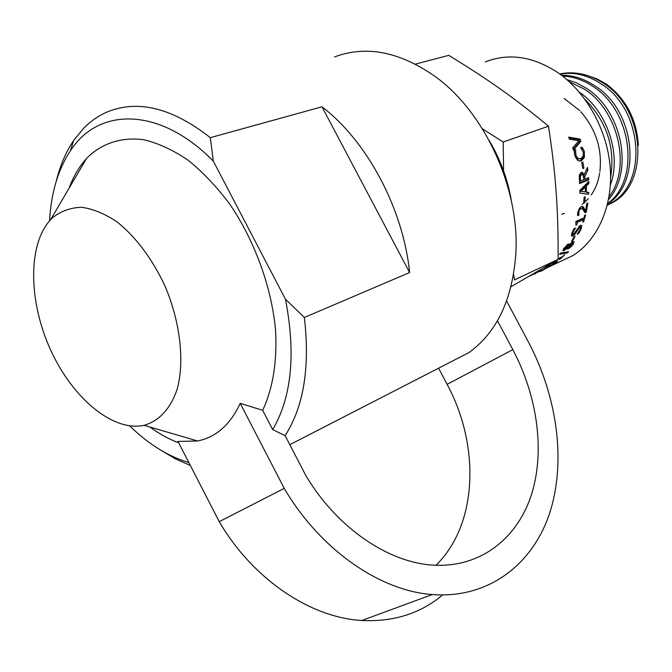 <?xml version="1.0" encoding="UTF-8"?>
<svg xmlns="http://www.w3.org/2000/svg" width="672" height="672" viewBox="0 0 672 672"><rect width="100%" height="100%" fill="white"/><g stroke="black" fill="none" stroke-linecap="round" stroke-linejoin="round"><path stroke-width="1.01" d="M560.011 74.138C573.754 71.744 587.303 74.894 600.667 83.588C643.516 109.124 647.833 184.498 610.621 203.23M607.253 205.262L612.654 202.549C649.664 183.347 645.473 108.704 602.809 82.807C588.588 73.987 574.224 71.03 559.726 73.92M562.657 76.129C572.989 76.532 582.918 79.859 592.444 86.108C632.848 110.964 640.072 180.482 607.69 203.465M607.572 203.952C642.163 182.935 635.914 110.418 594.476 85.613M569.26 81.715L584.094 88.981C618.677 110.376 631.47 168.336 609.025 196.753M594.401 85.562C583.741 78.574 572.779 75.138 561.506 75.247M608.538 199.466C633.646 171.772 622.692 111.048 586.16 88.158L576.719 82.925L566.866 79.59M585.018 99.389C606.791 121.632 615.325 147.605 610.613 177.307M610.386 184.834C621.659 155.072 607.261 110.88 579.298 92.14M564.455 213.377L561.708 214.292M564.085 98.44L579.718 110.578M580.81 111.745C595.938 129.276 602.297 149.159 599.903 171.377M599.684 172.906C598.374 181.398 595.552 188.756 591.2 194.972M588.244 198.727L584.405 202.549M583.909 202.986L582.12 204.422M586.891 75.365L596.904 78.817L606.48 84.193C626.153 99.137 636.779 119.532 638.35 145.379M580.894 147.647L581.767 149.024M575.534 157.534L577.92 159.037L579.415 158.819M574.358 150.091L574.165 151.679M583.464 155.224L583.103 157.626L579.65 161.095M583.279 149.083L584.346 151.813L584.43 157.399L581.339 160.784L579.407 161.078L577.374 160.129L574.778 155.4L574.132 150.175L575.618 149.621L575.837 155.014L577.71 158.197L579.264 158.81L580.843 158.558L583.262 156.013L583.288 152.183L580.667 147.731L582.128 147.185L583.279 149.083L582.053 149.411M576.383 158.441L577.71 158.197M574.384 150.158L575.677 149.789M584.128 197.274L585.236 196.812L584.699 202.65L583.598 203.12L584.128 197.274M583.691 202.314L584.699 202.65M583.027 221.357L583.691 221.752L582.775 222.155L583.548 219.626L582.254 218.921L576.19 221.6L575.837 222.785M583.279 218.156L582.943 219.299M576.097 224.49L576.719 224.851L575.887 225.221L575.896 221.416L584.06 217.812L584.724 215.275L585.64 214.872L583.691 221.752M576.19 221.6L577.492 222.314L576.719 224.851M583.548 219.626L577.492 222.314M574.048 236.645L575.14 236.149L572.712 240.769L571.62 241.273L574.048 236.645M572.166 240.29L572.712 240.769M559.49 254.276L560.423 253.084L568.554 251.74L567.571 252.832L559.49 254.276M566.916 252.034L567.571 252.832M556.777 261.946L550.519 266.171L543.581 269.455L549.856 264.751L545.395 268.338L547.058 267.792L554.123 263.735L555.87 262.324L553.552 263.416L550.2 265.658L553.778 262.886L557.701 261.03L556.777 261.946L556.534 261.584M535.03 273.512L535.256 273.991M544.572 269.321L540.506 271.496L544.572 269.321M540.271 271.026L540.506 271.496M558.121 258.661L562.313 256.696L564.808 254.638L560.364 258.972L559.448 259.4L561.137 257.838L558.113 259.266M553.333 262.139L552.754 262.475M553.888 261.811L553.409 262.248M560.809 257.401L561.137 257.838M568.436 245.809L567.344 245.507L564.161 249.295L568.436 245.809M572.342 244.541L572.88 243.23L571.998 243.214L567.941 247.456L569.016 247.523L572.342 244.541M568.588 244.096L569.604 245.263M568.487 244.205L567.798 244.986M572.872 241.651L572.334 242.726M563.842 248.976L563.287 249.329M567.832 247.346L566.983 247.817L568.058 248.934L566.916 248.85L567.05 248.186L563.892 250.698L562.85 250.614L563.791 248.506L568.252 243.995L569.369 244.163L569.31 244.776L572.846 241.668L574.115 241.811L573.224 244.146L570.637 247.128L568.058 248.934M568.403 243.928L569.31 244.776M580.566 225.33L580.322 227.136M571.687 233.596L573.325 234.394L580.272 225.439L581.675 225.649L581.213 228.908L578.659 233.453L577.164 234.133L580.129 229.505L580.532 227.312L579.785 227.22L574.669 234.536L572.653 236.107L571.41 235.914L571.939 232.924L574.039 228.673L575.484 228.026L573.031 232.336L572.662 234.301M572.704 234.368L571.435 235.192L572.653 236.107M580.23 227.119L579.02 226.313M573.947 234.007L574.669 234.536M575.728 231.571L576.4 232.042M578.054 232.991L578.659 233.453M581.776 206.363L584.27 210.244L585.606 210.823L586.824 203.49L587.874 203.036L586.261 212.209L584.984 212.764L582.674 209.084L580.793 208.597L579.524 209.84L578.844 211.831L578.92 215.132L577.618 215.704L577.811 212.15L581.028 206.573L583.195 206.926L585.606 210.823M577.592 214.36L578.92 215.132M581.246 208.463L579.256 208.177M585.144 210.622L584.497 211.798M582.632 207.396L583.976 207.917M582.187 206.371L582.733 206.573M577.609 214.427L578.945 215.032M577.651 213.343L578.735 213.814M584.934 211.604L586.261 212.209M579.81 190.924L583.976 186.841L585.354 187.051L581.062 191.293L585.32 191.94L585.354 187.051M579.81 191.066L581.062 191.293M587.437 192.242L587.328 194.2L579.793 193.015M587.488 182.683L587.504 183.38L585.001 185.85L585.018 187.001M587.328 194.2L579.793 193.066L579.81 190.462L588.806 181.331L588.882 183.565L586.379 186.052L586.328 192.083L588.806 192.444L588.697 194.544M585.32 191.864L586.328 192.083M585.001 185.85L586.379 186.052M587.504 183.38L588.882 183.565M581.75 174.552L580.129 174.628L579.264 175.442M583.044 174.972L581.498 174.636L580.39 176.148L580.507 180.97L583.96 179.567L583.044 174.972M579.172 176.123L580.39 176.148M579.407 180.894L580.507 180.97M581.129 172.427L582.851 174.686L584.212 174.703L587.446 167.395L587.832 170.176L584.774 176.711L584.976 179.155L588.588 177.694L588.731 179.819L579.592 183.54L579.34 175.073L581.12 172.435L582.33 172.343L584.212 174.703M587.261 178.231L587.353 179.693L579.55 182.868M586.421 169.781L583.598 176.249M587.353 179.693L588.731 179.819M583.918 179.088L584.976 179.155M583.682 176.669L584.774 176.711M586.471 170.192L587.832 170.176M581.7 162.464L582.817 162.028L583.909 168.126L582.792 168.571L581.7 162.464M582.733 168.193L583.909 168.126M568.999 137.97L578.802 139.558L579.608 141.75L573.166 149.318M569.512 139.222L568.655 137.147L580.054 139.062L580.868 141.288L573.426 150.142L572.695 147.882L578.886 140.692L569.512 139.222M579.608 141.75L580.868 141.288M578.802 139.558L580.054 139.062M558.373 262.433L573.241 255.377C597.895 239.711 613.057 205.649 610.252 167.891C607.396 130.15 586.396 92.198 557.676 72.484C532.753 56.297 508.637 52.777 485.327 61.916M513.593 274.436L514.508 279.896L558.113 259.325C558.272 234.511 557.626 212.251 556.172 192.562C554.82 172.906 552.258 150.788 548.486 126.202C531.334 111.955 515.374 99.624 500.598 89.208C485.856 78.716 468.577 67.427 448.753 55.348L415.43 64.117M482.353 128.755L503.185 142.027L503.588 170.89M511.006 286.726L558.113 259.325M548.486 126.202L503.185 142.027M409.634 272.538L304.349 317.47L285.457 299.2L213.31 161.12L210.328 137.659L321.972 106.798L409.634 272.538C403.242 208.933 367.13 141.07 321.972 106.798M129.679 425.88C148.613 444.276 168.336 456.498 188.849 462.563M442.571 594.989C420.403 613.544 393.49 622.037 361.822 620.483C310.439 617.677 252.882 579.281 219.232 521.657L177.996 441.445L197.618 440.983C216.132 437.195 230.328 424.654 240.206 403.351L262.66 410.281C272.84 388.895 277.427 360.965 275.486 329.381C271.379 286.625 254.646 240.618 229.715 204.078C216.686 186.715 202.784 172.066 188.009 160.129C173.057 150.016 158.315 143.212 143.766 139.734C122.455 136.886 103.631 142.75 88.956 156.022L86.444 158.617C79.12 166.681 73.324 176.551 69.065 188.244M149.848 426.997C159.331 433.936 168.941 439.202 178.693 442.798M262.66 410.281L272.689 429.61C291.715 397.127 295.966 353.657 285.457 299.2M213.31 161.12C159.86 106.554 98.54 107.008 70.51 150.654C58.086 169.436 51.089 192.839 49.526 220.87M161.398 450.526L175.787 459.06L190.344 465.461M272.689 429.61L285.121 435.649C303.719 406.627 310.128 367.231 304.349 317.47M497.456 320.746L512.828 349.65C537.188 395.724 545.126 450.24 531.737 493.769C518.179 537.012 482.42 566.622 436.481 565.261C390.734 564.287 337.411 528.99 305.743 475.373L285.121 435.649M436.01 565.244C478.044 524.185 480.077 445.284 447.115 384.342L438.589 368.189M240.206 403.351L284.231 488.376L219.232 521.657M284.231 488.376C320.006 549.562 379.882 590.864 432.281 594.552C488.779 598.92 533.014 564.094 549.797 512.719C566.412 460.967 557.071 396.085 528.167 341.502L506.612 301.031M488.972 140.146C500.371 159.172 507.872 179.592 511.468 201.39M52.366 217.904L50.644 219.635C27.51 244.465 28.526 301.577 50.518 349.717C72.324 397.967 112.787 432.138 144.11 425.317C159.138 421.058 170.915 408.349 177.374 388.517C184.682 360.595 180.18 321.695 164.875 285.726C152.065 258.678 136.256 237.502 117.457 222.18C105.134 213.864 93.164 208.891 81.547 207.278C70.476 207.648 60.749 211.184 52.366 217.904M448.241 363.224L468.913 352.598C496.852 332.447 512.501 299.41 515.836 253.478C519.809 188.966 485.1 112.585 435.532 76.759C399.932 51.694 366.274 45.083 334.547 56.91M210.328 137.659C172.511 108.083 138.306 99.456 107.722 111.762C98.75 115.55 90.737 121.027 83.681 128.218L73.55 140.633C65.831 152.132 60.085 165.581 56.314 180.978M583.254 152.065L584.346 151.813M574.745 155.266L575.837 155.014M574.199 152.2L575.442 151.872M580.003 160.978L581.339 160.784M583.103 157.626L584.43 157.399M543.572 269.455L528.738 276.494M566.782 244.986L567.344 245.507M571.376 242.642L571.998 243.214M572.788 243.726L573.224 244.146M563.044 249.816L563.892 250.698M580.507 228.421L581.213 228.908M580.894 225.271L581.742 225.809M572.376 231.89L573.031 232.336M577.08 229.018L577.777 229.488M578.768 226.565L579.785 227.22M577.945 211.462L578.844 211.831M578.575 209.471L579.524 209.84M579.44 208.085L580.793 208.597M580.129 174.628L581.498 174.636M579.23 178.786L580.331 178.836M447.115 384.342L512.828 349.65M612.662 202.415L610.697 203.288M577.92 159.037L579.264 158.81M567.328 244.549L568.126 245.288M563.623 248.758L564.161 249.295M571.838 242.273L572.662 243.037M567.454 246.96L567.941 247.456M581.07 225.271L581.675 225.649M581.876 206.447L583.195 206.926M581.314 172.368L582.33 172.343M573.241 255.377L550.603 266.12M361.822 620.483L432.281 594.552M144.11 425.317L197.618 440.983M50.644 219.635L86.444 158.617M468.913 352.598L289.808 444.679M70.51 150.654L73.55 140.633"/></g></svg>
